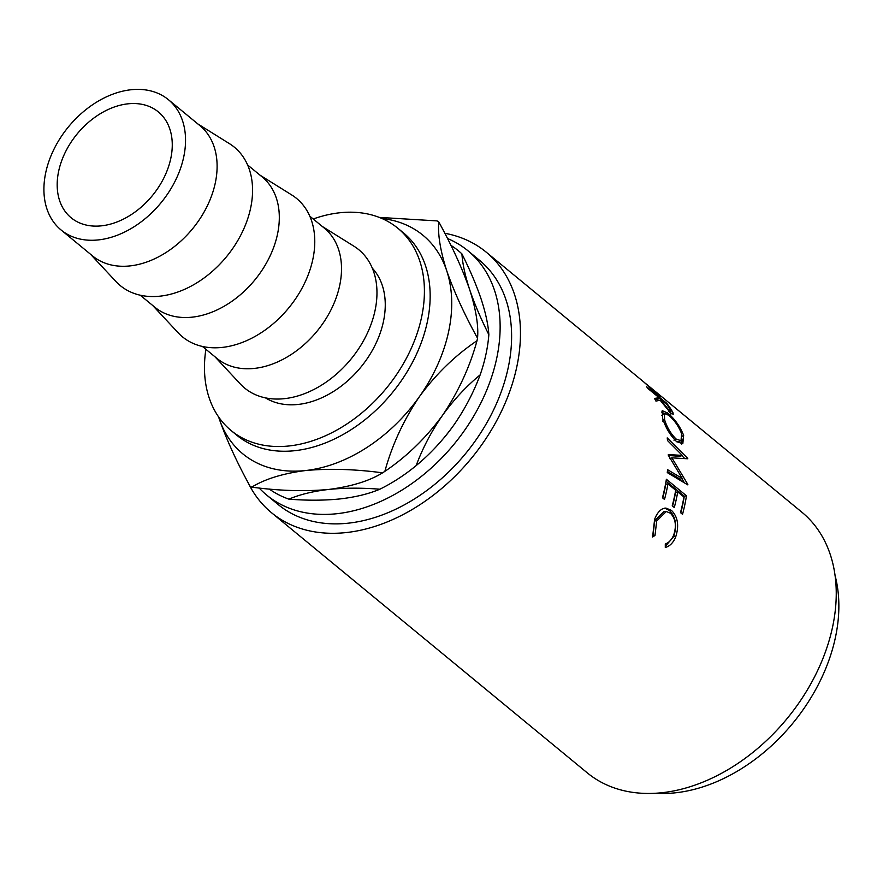 <?xml version="1.0" encoding="UTF-8"?>
<svg xmlns="http://www.w3.org/2000/svg" width="883" height="883" viewBox="0 0 883 883"><rect width="100%" height="100%" fill="white"/><g stroke="black" fill="none" stroke-linecap="round" stroke-linejoin="round"><path stroke-width="1.32" d="M101.534 225.827A68.576 48.631 129.5 0 1 71.115 217.759A68.576 48.631 129.5 0 1 65.541 151.788A68.576 48.631 129.5 0 1 127.914 103.83A68.576 48.631 129.5 0 1 158.333 111.898A68.576 48.631 129.5 0 1 163.907 177.869A68.576 48.631 129.5 0 1 101.534 225.827M265.485 397.88A84.404 59.856 -50.5 0 0 298.211 404.436A84.404 59.856 -50.5 0 0 373.123 348.962A84.404 59.856 -50.5 0 0 372.328 268.2M309.79 216.158L324.37 228.178A84.404 59.856 129.5 0 1 331.224 309.37A84.404 59.856 129.5 0 1 254.459 368.399A84.404 59.856 129.5 0 1 217.019 358.465L202.439 346.456M322.207 226.401L353.94 246.214A89.68 63.598 129.5 0 1 367.792 332.273A89.68 63.598 129.5 0 1 284.481 398.652A89.68 63.598 129.5 0 1 240.386 384.039L214.867 356.688M247.582 164.922L262.163 176.931A84.404 59.856 129.5 0 1 269.028 258.123A84.404 59.856 129.5 0 1 192.262 317.152A84.404 59.856 129.5 0 1 154.823 307.218L140.242 295.209M260.01 175.154L291.743 194.966A89.68 63.598 129.5 0 1 305.595 281.026A89.68 63.598 129.5 0 1 222.284 347.405A89.68 63.598 129.5 0 1 178.178 332.803L152.671 305.452M168.399 99.68L199.966 125.684A84.404 59.856 129.5 0 1 206.821 206.876A84.404 59.856 129.5 0 1 130.055 265.904A84.404 59.856 129.5 0 1 92.616 255.971L61.059 229.966A84.404 59.856 129.5 0 1 54.194 148.774A84.404 59.856 129.5 0 1 130.96 89.757A84.404 59.856 129.5 0 1 168.399 99.68A84.404 59.856 129.5 0 1 175.253 180.872A84.404 59.856 129.5 0 1 98.499 239.9A84.404 59.856 129.5 0 1 61.059 229.966M197.803 123.907L229.536 143.719A89.68 63.598 129.5 0 1 243.388 229.779A89.68 63.598 129.5 0 1 160.077 296.158A89.68 63.598 129.5 0 1 115.982 281.556L90.463 254.205M205.882 349.293A131.081 92.958 -50.5 0 0 231.092 430.529A131.081 92.958 -50.5 0 0 289.238 445.948A131.081 92.958 -50.5 0 0 408.443 354.282A131.081 92.958 -50.5 0 0 397.791 228.2A131.081 92.958 -50.5 0 0 339.646 212.781A131.081 92.958 -50.5 0 0 313.222 218.995M231.092 430.529L236.832 435.264A131.081 92.958 -50.5 0 0 294.977 450.672A131.081 92.958 -50.5 0 0 414.182 359.017A131.081 92.958 -50.5 0 0 403.531 232.924L397.791 228.2M447.471 238.509A158.267 112.24 129.5 0 1 467.979 250.794A158.267 112.24 129.5 0 1 480.849 403.034A158.267 112.24 129.5 0 1 336.909 513.707A158.267 112.24 129.5 0 1 266.71 495.098A158.267 112.24 129.5 0 1 259.172 488.012M467.979 250.794L479.458 260.253A158.267 112.24 129.5 0 1 492.328 412.493A158.267 112.24 129.5 0 1 348.399 523.166A158.267 112.24 129.5 0 1 278.189 504.557L266.71 495.098M653.067 389.624A168.819 119.713 129.5 0 1 654.104 390.463A168.819 119.713 129.5 0 1 655.285 391.467L660.241 396.39M659.005 395.672L659.38 395.253C660.892 396.942 660.363 396.754 657.78 394.69L643.773 381.964A168.819 119.713 129.5 0 0 643.288 381.555L486.169 252.119A168.819 119.713 129.5 0 1 499.888 414.502A168.819 119.713 129.5 0 1 346.368 532.548A168.819 119.713 129.5 0 1 271.489 512.703A168.819 119.713 129.5 0 1 248.079 482.571M658.453 397.791A168.819 119.713 129.5 0 0 657.305 396.224L648.034 388.586A168.819 119.713 129.5 0 0 646.577 386.71L666.665 403.255A168.819 119.713 129.5 0 1 669.855 407.516L672.901 412.372L673.221 414.248L670.495 412.913L660.142 400.22L655.937 401.092A168.819 119.713 129.5 0 0 654.491 398.443L658.453 397.791L656.544 399.569L655.175 399.679M683.641 435.352L682.813 443.752L676.61 441.643C670.197 435.363 665.517 427.538 662.581 418.167L662.217 410.672L667.769 413.056C674.733 418.917 680.02 426.346 683.641 435.352L681.51 436.688M668.299 454.579A168.819 119.713 129.5 0 1 668.299 455.209L682.316 478.531L667.581 469.69A168.819 119.713 129.5 0 1 667.272 472.593L687.802 484.877A168.819 119.713 129.5 0 0 687.846 484.458L671.908 457.847L687.791 458.774A168.819 119.713 129.5 0 0 687.758 458.387L667.217 437.891A168.819 119.713 129.5 0 1 667.537 440.573L682.305 455.396L668.299 454.579M686.466 495.805A168.819 119.713 129.5 0 1 682.537 514.314L680.484 512.615A168.819 119.713 129.5 0 0 683.928 497.03L677.736 491.93A168.819 119.713 129.5 0 1 674.292 507.515L672.239 505.816A168.819 119.713 129.5 0 0 675.683 490.242L667.945 483.873A168.819 119.713 129.5 0 1 664.502 499.447L662.449 497.758A168.819 119.713 129.5 0 0 666.378 479.248L686.466 495.805L684.281 496.191A166.181 117.847 129.5 0 1 680.815 512.891M665.296 547.471L665.296 543.928C669.016 542.703 671.831 539.668 673.773 534.811C676.687 525.683 675.561 518.487 670.396 513.211L666.257 511.489L656.687 521.014L654.998 535.44L652.592 536.996L654.623 519.336C656.665 513.862 659.458 510.297 662.99 508.641L665.837 508.056L671.422 510.363C677.824 516.754 679.27 525.54 675.76 536.698C673.376 542.637 669.888 546.224 665.296 547.471M444.778 233.267A168.819 119.713 129.5 0 1 486.169 252.119M654.104 390.463L801.941 512.261A168.819 119.713 129.5 0 1 815.671 674.656A168.819 119.713 129.5 0 1 662.14 792.702A168.819 119.713 129.5 0 1 587.261 772.846L271.489 512.703M835.053 575.506A158.267 112.24 129.5 0 1 675.65 792.779A158.267 112.24 129.5 0 1 655.672 793.243M453.895 424.977C442.747 440.507 430.164 454.05 416.147 465.617C422.747 447.957 431.511 431.246 442.405 415.518C453.564 399.988 466.147 386.445 480.153 374.878C473.553 392.549 464.8 409.248 453.895 424.977A141.633 100.441 129.5 0 1 443.167 438.851M379.833 489.215C368.84 493.884 355.595 497.118 340.11 498.917C324.227 500.529 307.163 500.606 288.896 499.149C299.9 494.48 313.134 491.246 328.631 489.458C344.502 487.835 361.577 487.758 379.833 489.215A152.185 107.925 -50.5 0 0 416.147 465.617M481.125 299.017C485.639 312.825 488.211 324.723 488.851 334.679C480.805 318.62 474.403 303.575 469.646 289.547C465.131 275.739 462.56 263.84 461.919 253.885C469.966 269.944 476.367 284.988 481.125 299.017M480.153 374.878A152.185 107.925 -50.5 0 0 488.851 334.679M461.919 253.885A152.185 107.925 -50.5 0 0 450.893 245.319M269.216 489.016A152.185 107.925 -50.5 0 0 288.896 499.149M433.763 426.886A141.633 100.441 -50.5 0 0 442.405 415.518A141.633 100.441 -50.5 0 0 445.827 410.518M218.598 416.908A141.633 100.441 -50.5 0 0 219.116 418.498A141.633 100.441 -50.5 0 0 305.661 470.529A141.633 100.441 -50.5 0 0 419.447 396.599A141.633 100.441 -50.5 0 0 446.677 270.628C440.308 250.595 437.681 234.359 438.785 221.942A162.726 115.408 -50.5 0 0 437.063 220.905L379.26 217.395M438.785 221.942C452.019 246.004 462.306 268.542 469.646 289.547C476.014 309.591 478.641 325.816 477.537 338.244C464.303 314.171 454.017 291.633 446.677 270.628A141.633 100.441 -50.5 0 0 382.03 218.531M476.997 340.75C469.811 367.052 458.288 391.975 442.405 415.518C425.838 438.067 406.655 456.677 384.856 471.367C392.041 445.065 403.564 420.142 419.447 396.599C436.014 374.05 455.209 355.441 476.997 340.75A162.726 115.408 -50.5 0 0 477.537 338.244M382.593 472.835C369.226 481.025 351.235 486.566 328.631 489.458C305.065 491.61 279.425 490.838 251.699 487.151C265.066 478.961 283.057 473.42 305.661 470.529C329.227 468.376 354.867 469.138 382.593 472.835A162.726 115.408 -50.5 0 0 384.856 471.367M219.116 418.498C226.335 439.237 236.622 461.776 249.977 486.114A162.726 115.408 -50.5 0 0 251.699 487.151M665.186 511.577L664.126 511.456L654.678 520.771L653.067 535.01L652.327 535.484M656.687 521.014L654.678 520.771M654.998 535.44L653.067 535.01M664.744 508.144L669.325 510.396C675.727 516.765 677.206 525.451 673.751 536.456L665.296 546.4M671.422 510.363L669.325 510.396M675.76 536.698L673.751 536.456M677.736 491.93L675.561 492.284A166.181 117.847 129.5 0 1 672.57 506.102M667.945 483.873L665.771 484.215A166.181 117.847 129.5 0 1 662.78 498.034M666.058 481.18L684.281 496.191M668.475 455.496L680.098 456.345L682.305 455.396M667.405 471.445L680.109 479.127L682.316 478.531M669.689 458.619L671.908 457.847M681.908 478.641L684.347 482.802M687.018 458.707L687.758 458.387M681.797 455.606L684.744 458.553M661.533 412.041L664.303 413.52M667.769 413.056L666.731 413.84M682.106 439.061L681.621 444.05M673.972 440.198L676.146 439.05L681.003 440.705L681.61 433.774C678.74 426.357 674.469 420.209 668.795 415.319L664.38 413.465L661.853 415.474M677.04 441.986L681.003 440.705M662.482 421.103L664.612 419.767C667.018 427.449 670.859 433.873 676.146 439.05M664.38 413.465L664.612 419.767M672.901 412.372L670.925 414.061M657.272 398.895L657.846 399.37M659.369 397.924L669.325 410.772L670.903 411.533L668.961 407.516A168.819 119.713 129.5 0 0 666.069 403.443L659.369 397.924L657.471 399.734L658.1 400.573M669.325 410.772L668.707 411.29M644.38 382.471L655.981 393.156M645.33 383.244L652.04 388.774A168.819 119.713 129.5 0 1 654.733 391.081C657.802 393.895 658.276 394.524 656.168 392.957L657.272 394.271M669.855 407.516L669.292 408.034M662.162 401.875L661.599 402.383M664.126 511.456L666.257 511.489M670.903 411.533L669.877 412.383"/></g></svg>
